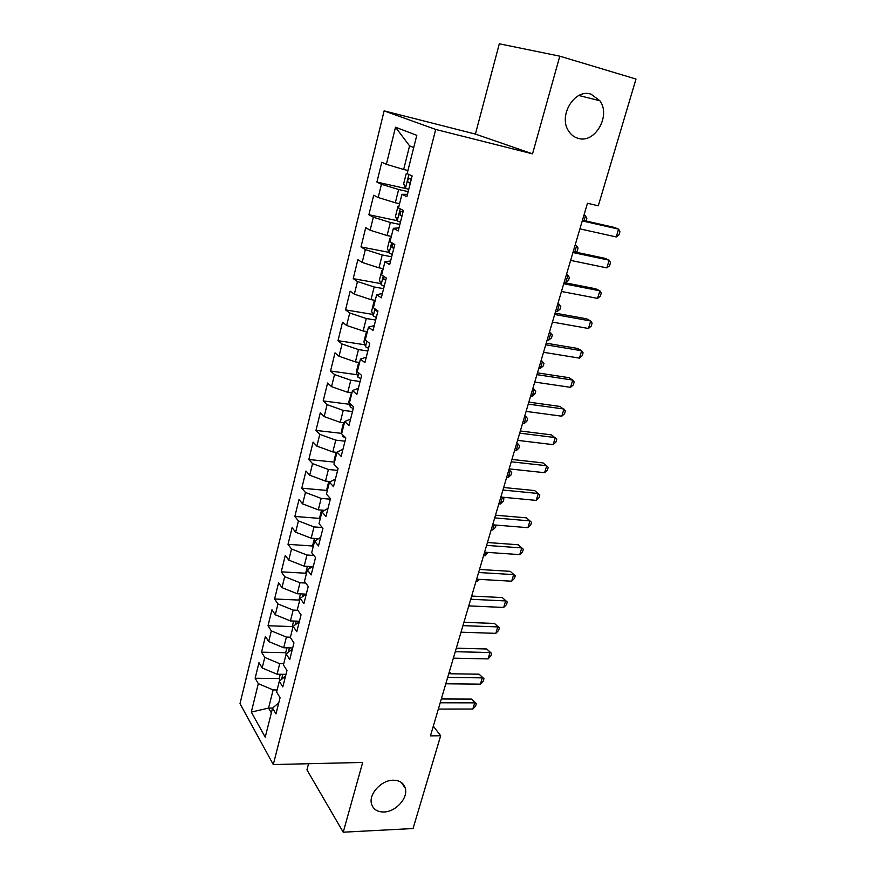 <?xml version="1.0" encoding="UTF-8"?>
<svg xmlns="http://www.w3.org/2000/svg" width="876" height="876" viewBox="0 0 876 876"><rect width="100%" height="100%" fill="white"/><g stroke="black" fill="none" stroke-linecap="round" stroke-linejoin="round"><path stroke-width="1.31" d="M393.116 780.22C399.598 780.264 403.661 782.947 405.303 788.269C408.282 797.981 395.799 811.844 383.951 811.975C377.26 812.03 373.099 809.271 371.468 803.697C368.686 793.941 381.389 780.155 393.116 780.22M590.993 94.148L599.874 100.751C611.152 115.763 594.903 143.828 578.237 138.364C574.251 137.269 571.053 134.827 568.633 131.039C558.001 115.873 574.59 88.334 590.993 94.148M308.56 763.719L306.939 769.851L343.217 832.2L413.056 828.532L440.661 735.741L433.313 726.149M384.126 110.869L240.002 703.658L273.279 764.551L435.7 129.451L384.126 110.869L475.394 134.083L532.531 153.847L559.797 56.173L499.32 43.8L475.394 134.083M413.724 147.54L409.574 145.876L395.514 127.228L386.371 164.327L381.783 162.257L376.91 182.088L381.443 184.299L378.18 197.527L373.691 195.217L368.895 214.751L373.329 217.204L370.121 230.224L365.719 227.683L361 246.922L365.336 249.605L362.171 262.439L357.868 259.668L353.214 278.634L357.463 281.535L354.342 294.172L350.137 291.182L345.549 309.874L349.71 312.995L346.633 325.456L342.516 322.248L337.994 340.665L342.067 343.994L339.034 356.269L335.004 352.853L330.548 371.019L334.522 374.556L331.544 386.655L327.591 383.031L323.2 400.934L327.098 404.668L324.164 416.593L320.298 412.782L315.962 430.423L319.784 434.354L316.882 446.114L313.093 442.106L308.823 459.506L312.568 463.623L309.71 475.219L305.998 471.025L301.782 488.184L305.45 492.476L302.625 503.908L299.001 499.539L294.851 516.457L298.431 520.935L295.65 532.203L292.102 527.659L288.007 544.346L291.511 548.989L288.773 560.103L285.291 555.395L281.251 571.853L284.689 576.66L281.984 587.632L278.579 582.759L274.593 598.987L277.955 603.958L275.294 614.777L271.954 609.74L268.023 625.76L271.319 630.884L268.691 641.55L265.417 636.37L261.541 652.171L264.771 657.449L262.176 667.972L258.967 662.639L255.146 678.232L279.203 678.517M395.514 127.228L416.801 135.331L407.143 173.678L412.136 175.934L406.88 196.728L401.942 194.319L398.503 207.973L403.398 210.481L398.208 230.957L393.39 228.297L390.006 241.732L394.78 244.503L389.678 264.661L384.958 261.738L381.629 274.976L386.305 277.988L381.29 297.84L376.669 294.675L373.384 307.717L377.961 310.969L373.012 330.515L368.5 327.12L365.27 339.954L369.749 343.436L364.876 362.686L360.452 359.072L357.266 371.709L361.646 375.421L356.85 394.386L352.524 390.543L349.393 403.004L353.674 406.924L348.944 425.605L344.717 421.553L341.629 433.817L345.823 437.956L341.169 456.352L337.03 452.093L333.975 464.192L338.081 468.529L333.493 486.662L329.442 482.205L326.441 494.119L330.46 498.652L325.938 516.522L321.974 511.869L319.017 523.618L322.948 528.337L318.492 545.945L314.604 541.105L311.692 552.69L315.535 557.596L311.144 574.952L307.356 569.926L304.476 581.346L308.243 586.438L303.917 603.542L300.194 598.341L297.358 609.597L301.048 614.853L296.778 631.716L293.142 626.351L290.35 637.443L293.953 642.885L289.748 659.508L286.189 653.978L283.43 664.917L286.967 670.512L282.817 686.904L279.324 681.21L276.608 691.996L280.068 697.756L275.973 713.918L272.567 708.071L265.231 737.187L251.302 712.078L258.31 683.652L255.146 678.232M559.797 56.173L635.998 79.059L598.297 205.805L587.467 203.254L430.445 735.873L440.661 735.741M285.992 674.345L277.068 674.224L279.707 663.679L283.725 663.745M262.176 667.972L277.068 674.224M264.771 657.449L279.707 663.679M277.123 689.96L273.126 689.927L268.571 708.093L272.556 708.093L278.809 702.716M292.661 647.977L283.704 647.758L286.386 637.071L290.416 637.18M268.691 641.55L283.704 647.758M271.319 630.884L286.386 637.071M279.324 681.21L285.543 676.108M299.428 621.248L290.438 620.931L293.153 610.09L297.84 610.276M275.294 614.777L290.438 620.931M277.955 603.958L293.153 610.09M286.189 653.978L292.376 649.127M306.14 594.147L297.26 593.731L300.008 582.748L305.735 583.044M281.984 587.632L297.26 593.731M284.689 576.66L300.008 582.748M293.142 626.351L299.296 621.763M312.316 566.63L304.169 566.159L306.961 555.023L313.86 555.45M288.773 560.103L304.169 566.159M291.511 548.989L306.961 555.023M300.194 598.341L306.326 594.027M318.47 538.707L311.188 538.203L314.013 526.903L322.259 527.516M295.65 532.203L311.188 538.203M298.431 520.935L314.013 526.903M307.356 569.926L313.444 565.885M324.591 510.358L318.295 509.843L321.163 498.4L330.329 499.189M302.625 503.908L318.295 509.843M305.45 492.476L321.163 498.4M314.604 541.105L320.66 537.349M330.624 481.581L325.5 481.099L328.412 469.481L337.61 470.39M309.71 475.219L325.5 481.099M312.568 463.623L328.412 469.481M321.974 511.869L327.996 508.398M336.953 452.377L332.814 451.928L335.771 440.146L345.002 441.175M316.882 446.114L332.814 451.928M319.784 434.354L335.771 440.146M329.442 482.205L335.42 479.041M344.388 422.845L340.238 422.352L343.239 410.395L352.502 411.556M324.164 416.593L340.238 422.352M327.098 404.668L343.239 410.395M337.03 452.093L342.965 449.246M351.933 392.897L347.761 392.339L350.805 380.217L360.113 381.498M331.544 386.655L347.761 392.339M334.522 374.556L350.805 380.217M344.717 421.553L350.619 419.013M359.587 362.5L355.404 361.897L358.481 349.59L367.832 351.002M339.034 356.269L355.404 361.897M342.067 343.994L358.481 349.59M352.524 390.543L358.383 388.342M367.351 331.675L363.146 330.997L366.277 318.514L375.662 320.058M346.633 325.456L363.146 330.997M349.71 312.995L366.277 318.514M360.452 359.072L366.256 357.211M375.235 300.38L371.008 299.647L374.183 286.978L383.611 288.664M354.342 294.172L371.008 299.647M357.463 281.535L374.183 286.978M368.5 327.12L374.26 325.609M383.228 268.625L378.99 267.837L382.221 254.971L391.671 256.799M362.171 262.439L378.99 267.837M365.336 249.605L382.221 254.971M376.669 294.675L382.374 293.537M391.342 236.4L387.093 235.545L390.368 222.482L399.861 224.453M370.121 230.224L387.093 235.545M373.329 217.204L390.368 222.482M384.958 261.738L390.619 260.971M399.587 203.681L395.317 202.761L398.635 189.512L408.172 191.625M378.18 197.527L395.317 202.761M381.443 184.299L398.635 189.512M393.39 228.297L398.985 227.913M407.953 170.47L403.661 169.473L409.574 145.876M386.371 164.327L403.661 169.473M401.942 194.319L407.482 194.33M532.531 153.847L435.7 129.451M343.217 832.2L362.686 762.448L273.279 764.551M251.302 712.078L268.571 708.093L271.352 712.889M258.31 683.652L273.126 689.927M376.91 182.088L406.584 188.712M368.895 214.751L397.167 220.653M361 246.922L388.889 252.343M353.214 278.634L380.753 283.594M345.549 309.874L372.749 314.407M337.994 340.665L364.876 344.783M330.548 371.019L357.123 374.742M323.2 400.934L349.502 404.285M315.962 430.423L341.739 433.379M308.823 459.506L334.501 462.134M301.782 488.184L327.317 490.483M294.851 516.457L320.145 518.439M288.007 544.346L313.071 546.022M281.251 571.853L306.107 573.232M274.593 598.987L299.242 600.082M268.023 625.76L292.464 626.57M261.541 652.171L285.795 652.708M582.266 220.905L618.598 229.14L616.233 236.947L579.923 228.866M582.474 220.194L614.306 227.421L618.598 229.14L619.923 231.713L618.982 234.823L616.233 236.947M407.263 173.207L406.157 173.864L403.683 183.73L405.5 188.263L408.72 189.468M411.304 179.219L408.84 178.584C407.482 179.941 407.351 181.266 408.446 182.558L410.307 183.194M584.062 220.555L585.464 215.835L583.865 215.474M583.942 215.222L585.464 215.835L586.843 218.354L586.066 221.015M572.937 252.551L609.17 260.194L606.827 267.892L570.626 260.391M573.211 251.609L604.955 258.321L609.17 260.194L610.517 262.636L609.587 265.702L606.827 267.892M563.739 283.736L599.874 290.81L597.563 298.387L561.461 291.467M564.078 282.576L595.735 288.784L599.874 290.81L601.243 293.121L600.323 296.143L597.563 298.387M399.007 205.969L397.934 206.572L395.492 216.284L397.266 220.905L400.431 222.175M402.993 212.091L400.529 211.412L400.168 215.332L401.996 216M574.798 251.949L576.638 245.729L575.05 245.389M575.138 245.061L576.638 245.729L578.05 248.116L577.174 251.073L575.751 252.146M390.882 238.239L389.82 238.787L387.411 248.368L389.152 253.065L392.273 254.412M394.616 244.404L392.339 243.758L392.01 247.623L393.817 248.324M564.188 282.214L565.776 282.521L567.933 275.217L566.345 274.9M566.465 274.495L567.933 275.217L569.367 277.484L568.502 280.397L565.776 282.521M554.683 314.484L590.698 320.988L588.431 328.467L552.428 322.094M555.088 313.104L586.646 318.82L590.698 320.988L592.099 323.167L591.19 326.157L588.431 328.467M545.748 344.783L581.664 350.739L579.419 358.12L543.536 352.294M546.208 343.195L577.678 348.451L581.664 350.739L583.087 352.809L582.19 355.744L579.419 358.12M382.878 270.049L381.837 270.542L379.461 279.97L381.159 284.755L384.235 286.167M383.633 276.269L383.973 279.444L385.758 280.167M555.636 311.221L557.213 311.506L559.348 304.3L557.76 304.005M557.903 303.534L560.793 306.458L559.95 309.337L557.213 311.506M374.983 301.388L373.964 301.826L371.621 311.122L373.285 315.973L376.319 317.451M375.333 309.097L376.056 310.794L377.819 311.549M547.204 339.844L548.77 340.107L550.873 333L549.296 332.727M549.46 332.179L552.34 335.037L551.508 337.873L548.77 340.107M536.933 374.654L572.751 380.085L570.539 387.356L534.754 382.056M537.459 372.869L568.842 377.655L572.751 380.085L574.196 382.035L573.309 384.936L570.539 387.356M367.197 332.267L366.201 332.65L363.901 341.815L365.522 346.754L368.511 348.298M538.871 368.084L540.448 368.325L542.518 361.306L540.941 361.054M541.127 360.441L544.007 363.244L543.175 366.037L540.448 368.325M528.25 404.11L563.958 409.026L561.779 416.199L526.104 411.402M528.841 402.128L560.114 406.464L565.425 410.855L564.56 413.713L561.779 416.199M359.532 362.708L358.558 363.047L356.291 372.081L357.868 377.074L360.824 378.684M530.659 395.952L532.225 396.171L534.272 389.24L532.707 389.021M532.904 388.331L535.773 391.068L534.962 393.828L532.225 396.171M519.687 433.149L555.296 437.573L553.139 444.647L517.574 440.354M520.333 430.981L551.519 434.879L556.775 439.281L555.921 442.106L553.139 444.647M351.561 392.842L348.779 401.909L350.323 406.979L353.236 408.643M522.556 423.447L524.111 423.645L526.126 416.812L524.571 416.604M524.79 415.859L527.659 418.531L526.848 421.257L524.111 423.645M511.245 461.794L546.744 465.725L544.62 472.701L509.153 468.89M511.945 459.44L543.032 462.911L548.245 467.324L547.401 470.105L544.62 472.701M342.308 434.496L342.888 436.456L345.768 438.186M343.534 422.747L341.377 431.32L341.848 432.93M514.551 450.582L516.106 450.768L518.099 444.022L516.544 443.836M516.785 443.026L519.643 445.632L518.844 448.326L516.106 450.768M502.923 490.045L538.302 493.495L536.211 500.382L500.853 497.042M503.667 487.505L534.667 490.571L539.835 494.995L538.992 497.743L536.211 500.382M336.11 452.279L334.084 460.316L334.544 461.948M506.656 477.376L508.2 477.53L510.171 470.872L508.617 470.708M508.879 469.832L511.726 472.394L510.949 475.044L508.2 477.53M494.71 517.902L529.98 520.891L527.921 527.68L492.673 524.812M495.509 515.197L526.41 517.847L531.524 522.282L530.703 524.998L527.921 527.68M328.774 481.406L326.89 488.917L327.339 490.56M498.86 503.81L500.404 503.952L502.342 497.382L500.798 497.229M502.09 497.163L503.919 498.794L503.142 501.422L500.404 503.952M486.607 545.387L521.768 547.927L519.742 554.628L484.592 552.198M487.45 542.507L518.264 544.773L523.333 549.219L522.523 551.891L519.742 554.628M518.264 544.773L523.333 549.219M321.558 510.117L319.795 517.114L320.233 518.778M491.162 529.914L492.706 530.035L494.206 524.932M496.144 525.096L495.444 527.462L492.706 530.035M478.614 572.51L513.675 574.601L511.661 581.215L476.632 579.222M479.511 569.466L510.226 571.338L515.252 575.795L514.442 578.434L511.661 581.215M510.226 571.338L515.252 575.795M314.429 538.422L312.798 544.927L313.225 546.613M483.574 555.68L485.107 555.778L486.136 552.307M488.063 552.438L485.107 555.778M470.719 599.261L505.671 600.925L503.689 607.451L468.769 605.885M471.671 596.052L502.287 597.563L507.27 602.02L506.481 604.626L503.689 607.451M502.287 597.563L507.27 602.02M307.399 566.345L305.888 572.356L306.315 574.065M476.073 581.117L477.595 581.204L478.165 579.31M479.479 579.386L477.595 581.204M462.944 625.65L497.787 626.909L495.827 633.348L461.006 632.198M463.93 622.299L494.458 623.438L499.397 627.906L498.608 630.479L495.827 633.348M494.458 623.438L499.397 627.906M300.479 593.884L299.077 599.425L299.493 601.144M468.66 606.247L470.292 605.962M455.257 651.7L489.991 652.543L488.063 658.905L453.352 658.161M456.308 648.196L486.727 648.985L491.622 653.452L490.845 655.993L488.063 658.905M486.727 648.985L491.622 653.452M293.646 621.04L292.365 626.121L292.759 627.862M447.68 677.411L482.304 677.86L480.398 684.134L445.807 683.784M448.764 673.753L479.095 674.192L483.946 678.681L483.191 681.178L480.398 684.134M479.095 674.192L483.946 678.681M286.901 647.835L285.74 652.467L286.123 654.219M290.033 650.967L288.741 651.974M440.201 702.782L474.715 702.848L472.832 709.045L438.35 709.067M441.318 698.982L471.562 699.092L474.715 702.848L476.369 703.581L475.624 706.045L472.832 709.045M471.562 699.092L476.369 703.581M280.254 674.268L279.192 678.462L279.718 680.893M283.857 677.487L282.696 677.006L282.116 678.922M449.158 672.407L450.286 673.743L448.764 673.721M449.3 671.903L451.326 673.786M408.906 174.477L405.457 188.154M410.351 182.985L408.446 182.558M400.233 208.86L397.222 220.796M402.062 215.737L400.168 215.332M391.692 242.707L389.108 252.945M393.904 247.996L392.01 247.623M383.283 276.039L381.115 284.634M385.856 279.783L383.973 279.444M375.005 308.867L373.242 315.853M377.928 311.111L376.056 310.794M366.847 341.191L365.478 346.622M358.821 373.023L357.824 376.954M350.904 404.384L350.28 406.847M343.107 435.284L342.845 436.325M317.046 538.609L316.751 539.78M310.005 566.498L309.502 568.502M303.063 594.005L302.362 596.819M296.219 621.128L295.311 624.73M289.474 647.901L288.368 652.259M282.817 674.301L281.525 679.404M405.303 788.269L401.35 782.465M599.874 100.751L578.872 95.495M410.559 178.978L408.84 178.584M401.898 211.707L400.529 211.412M393.499 243.988L392.339 243.758"/></g></svg>
